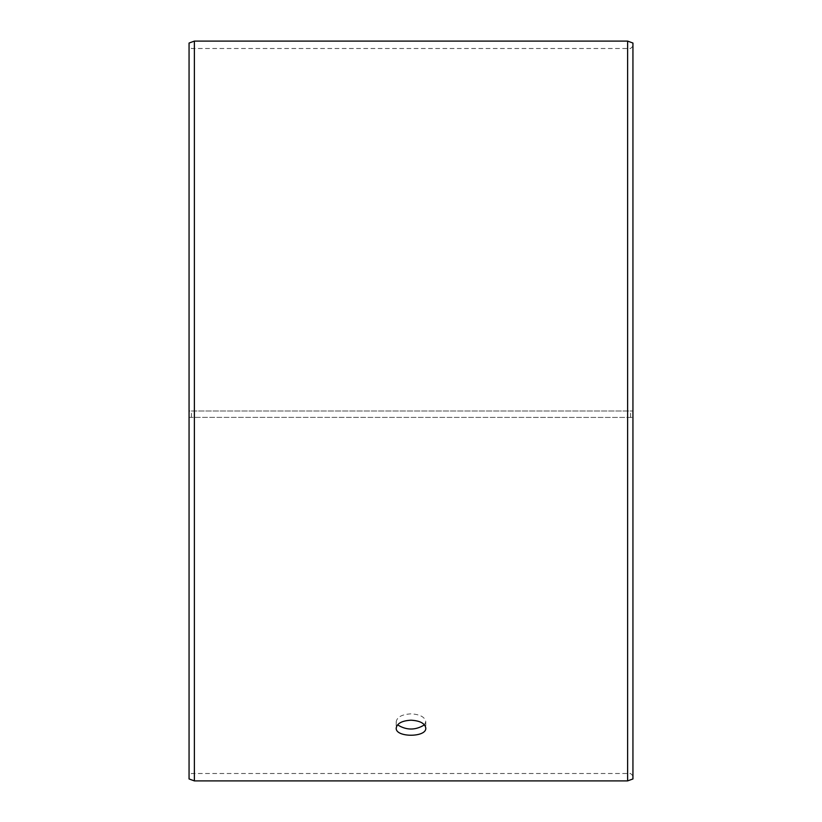 <?xml version="1.0" encoding="UTF-8"?>
<svg xmlns="http://www.w3.org/2000/svg" width="822" height="822" viewBox="0 0 822 822"><rect width="100%" height="100%" fill="white"/><g stroke="black" fill="none" stroke-linecap="round" stroke-linejoin="round"><path stroke-width="0.62" stroke-dasharray="4.11 3.08" d="M189.06 417.37L632.94 417.422L189.06 417.37L189.06 775.865L189.06 46.135L189.06 411L632.94 411L189.06 411L189.06 43.042M191.423 417.329L191.423 411M189.06 417.422L189.06 778.958M194.382 417.453L194.382 780.9M194.382 41.1L194.382 411M632.94 417.422L632.94 778.958M632.94 43.042L632.94 417.37M627.618 417.453L627.618 780.9M627.618 41.1L627.618 411M630.577 417.329L630.577 411M424.45 724.85L425.796 721.726C424.933 717.01 420.001 714.39 411 713.845C402.009 714.38 397.077 717.01 396.204 721.726L397.55 724.85M632.94 46.135L630.577 48.498L191.423 48.498L189.06 46.135M632.94 775.865L630.577 773.502L191.423 773.502L189.06 775.865M396.204 721.726L396.204 728.066M425.796 721.726L425.796 728.066"/><path stroke-width="1.23" d="M189.06 778.958L189.06 43.042L194.382 41.1L194.382 780.9L189.06 778.958M627.618 41.1L627.618 780.9L632.94 778.958L632.94 43.042L627.618 41.1L194.382 41.1M397.55 724.85C406.52 730.419 415.49 730.419 424.45 724.85M411 720.195C419.991 720.73 424.923 723.35 425.796 728.066C426.71 737.622 395.29 737.622 396.204 728.066C397.067 723.36 401.999 720.73 411 720.195M627.618 780.9L194.382 780.9"/></g></svg>

